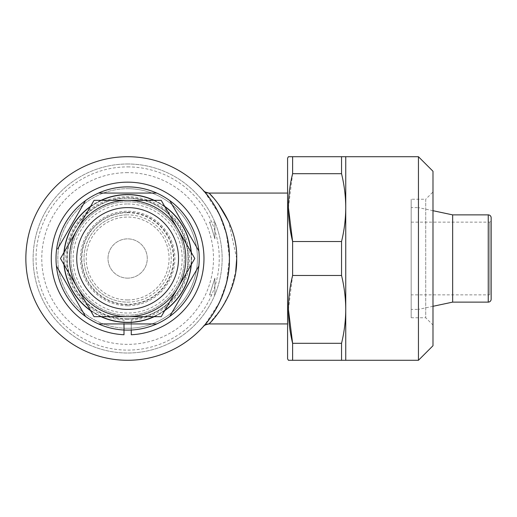 <?xml version="1.0" encoding="UTF-8"?>
<svg xmlns="http://www.w3.org/2000/svg" width="517" height="517" viewBox="0 0 517 517"><rect width="100%" height="100%" fill="white"/><g stroke="black" fill="none" stroke-linecap="round" stroke-linejoin="round"><path stroke-width="0.39" stroke-dasharray="2.58 1.94" d="M131.266 330.02L131.266 320.191A61.794 61.794 0 0 0 180.536 226.556A61.794 61.794 0 0 0 74.732 226.556A61.794 61.794 0 0 0 123.996 320.191L123.996 330.02M131.266 320.191L131.266 334.751M127.634 299.938A41.438 41.438 0 0 1 86.197 258.5A41.438 41.438 0 0 1 127.634 217.062A41.438 41.438 0 0 1 169.072 258.5A41.438 41.438 0 0 1 127.634 299.938M127.634 299.944A41.444 41.444 0 0 1 86.19 258.5A41.444 41.444 0 0 1 127.634 217.056A41.444 41.444 0 0 1 169.078 258.5A41.444 41.444 0 0 1 127.634 299.944M127.634 278.133A19.633 19.633 0 0 1 108.001 258.5A19.633 19.633 0 0 1 127.634 238.867A19.633 19.633 0 0 1 147.267 258.5A19.633 19.633 0 0 1 127.634 278.133A19.633 19.633 0 0 1 108.001 258.5A19.633 19.633 0 0 1 127.634 238.867A19.633 19.633 0 0 1 147.267 258.5A19.633 19.633 0 0 1 127.634 278.133M127.634 212.694A45.806 45.806 0 0 1 173.441 258.5A45.806 45.806 0 0 1 127.634 304.306A45.806 45.806 0 0 1 81.828 258.5A45.806 45.806 0 0 1 127.634 212.694M127.634 212.332A46.168 46.168 0 0 1 173.802 258.5A46.168 46.168 0 0 1 127.634 304.668A46.168 46.168 0 0 1 81.466 258.5A46.168 46.168 0 0 1 127.634 212.332M127.634 203.969A54.531 54.531 0 0 1 182.165 258.5A54.531 54.531 0 0 1 127.634 313.031A54.531 54.531 0 0 1 73.104 258.5A54.531 54.531 0 0 1 127.634 203.969M127.634 328.295A69.795 69.795 0 0 0 197.429 258.5A69.795 69.795 0 0 0 127.634 188.705A69.795 69.795 0 0 1 197.429 258.5A69.795 69.795 0 0 1 127.634 328.295A69.795 69.795 0 0 1 57.839 258.5A69.795 69.795 0 0 1 127.634 188.705A69.795 69.795 0 0 0 57.839 258.5A69.795 69.795 0 0 0 127.634 328.295M127.634 318.847A60.347 60.347 0 0 0 187.981 258.5A60.347 60.347 0 0 0 127.634 198.153A60.347 60.347 0 0 1 187.981 258.5A60.347 60.347 0 0 1 127.634 318.847A60.347 60.347 0 0 1 67.288 258.5A60.347 60.347 0 0 1 127.634 198.153A60.347 60.347 0 0 0 67.288 258.5A60.347 60.347 0 0 0 127.634 318.847M127.634 172.639A85.861 85.861 0 0 0 41.774 258.5A85.861 85.861 0 0 0 127.634 344.361A85.861 85.861 0 0 0 213.495 258.5A85.861 85.861 0 0 0 127.634 172.639M127.634 319.209A60.709 60.709 0 0 1 66.926 258.5A60.709 60.709 0 0 1 127.634 197.791A60.709 60.709 0 0 1 188.343 258.5A60.709 60.709 0 0 1 127.634 319.209M127.634 201.792A56.708 56.708 0 0 1 184.343 258.5A56.708 56.708 0 0 1 127.634 315.208A56.708 56.708 0 0 1 70.926 258.5A56.708 56.708 0 0 1 127.634 201.792A56.708 56.708 0 0 1 184.343 258.5A56.708 56.708 0 0 1 127.634 315.208A56.708 56.708 0 0 1 70.926 258.5A56.708 56.708 0 0 1 127.634 201.792M161.214 200.338L127.634 200.338A58.163 58.163 0 0 1 185.797 258.5A58.163 58.163 0 0 1 127.634 316.663L161.214 316.663L194.793 258.5L161.214 200.338M127.634 302.122A43.622 43.622 0 0 0 171.256 258.5A43.622 43.622 0 0 0 127.634 214.878A43.622 43.622 0 0 1 171.256 258.5A43.622 43.622 0 0 1 127.634 302.122A43.622 43.622 0 0 1 84.013 258.5A43.622 43.622 0 0 1 127.634 214.878A43.622 43.622 0 0 0 84.013 258.5A43.622 43.622 0 0 0 127.634 302.122M127.634 305.76A47.26 47.26 0 0 1 80.374 258.5A47.26 47.26 0 0 1 127.634 211.24A47.26 47.26 0 0 1 174.895 258.5A47.26 47.26 0 0 1 127.634 305.76M127.634 207.608A50.892 50.892 0 0 1 178.527 258.5A50.892 50.892 0 0 1 127.634 309.392A50.892 50.892 0 0 1 76.742 258.5A50.892 50.892 0 0 1 127.634 207.608M127.634 186.889A71.611 71.611 0 0 1 199.245 258.5A71.611 71.611 0 0 1 127.634 330.111A71.611 71.611 0 0 0 199.245 258.5A71.611 71.611 0 0 0 127.634 186.889A71.611 71.611 0 0 1 199.245 258.5A71.611 71.611 0 0 1 127.634 330.111A71.611 71.611 0 0 1 56.023 258.5A71.611 71.611 0 0 1 127.634 186.889A71.611 71.611 0 0 0 56.023 258.5A71.611 71.611 0 0 0 127.634 330.111A71.611 71.611 0 0 1 56.023 258.5A71.611 71.611 0 0 1 127.634 186.889M127.634 194.883A63.617 63.617 0 0 1 191.251 258.5A63.617 63.617 0 0 1 127.634 322.117A63.617 63.617 0 0 1 64.018 258.5A63.617 63.617 0 0 1 127.634 194.883A63.617 63.617 0 0 1 191.251 258.5A63.617 63.617 0 0 1 127.634 322.117A63.617 63.617 0 0 1 64.018 258.5A63.617 63.617 0 0 1 127.634 194.883M154.286 200.338A63.979 63.979 0 0 1 164.677 206.335M191.329 252.503A63.979 63.979 0 0 1 191.329 264.497M164.677 310.665A63.979 63.979 0 0 1 154.286 316.663M127.634 163.986A94.514 94.514 0 0 1 222.148 258.5A94.514 94.514 0 0 1 127.634 353.014A94.514 94.514 0 0 1 33.12 258.5A94.514 94.514 0 0 1 127.634 163.986A94.514 94.514 0 0 1 222.148 258.5A94.514 94.514 0 0 1 127.634 353.014A94.514 94.514 0 0 1 33.12 258.5A94.514 94.514 0 0 1 127.634 163.986M127.634 166.894A91.606 91.606 0 0 1 219.24 258.5A91.606 91.606 0 0 1 127.634 350.106A91.606 91.606 0 0 1 36.028 258.5A91.606 91.606 0 0 1 127.634 166.894M208.92 323.933L221.089 309.082L229.832 292.751L235.687 271.774M236.689 258.5L228.708 221.638M218.594 204.351L213.107 197.539M210.277 194.463L208.92 193.067M204.648 191.949L219.324 214.309L226.498 234.304L229.419 258.403L226.543 282.515L219.395 302.548L204.693 324.999M287.581 323.933L287.581 193.067L287.581 323.933M127.634 156.716A101.784 101.784 0 0 1 229.419 258.5A101.784 101.784 0 0 1 127.634 360.284A101.784 101.784 0 0 1 25.85 258.5A101.784 101.784 0 0 1 127.634 156.716M411.177 222.148L489.696 222.148L491.15 220.694L491.15 296.306L489.696 294.852L489.696 222.148L489.696 294.852L411.177 294.852L411.177 222.148L411.177 294.852M432.988 306.303L418.447 309.392L418.447 207.608L411.177 207.608L411.177 309.392L411.177 207.608M432.988 210.697L418.447 207.608L418.447 309.392L411.177 309.392M411.177 317.755L425.717 317.755L432.988 325.025L432.988 191.975L425.717 199.245L425.717 317.755L425.717 199.245L411.177 199.245L411.177 317.755L411.177 199.245M432.988 171.256L432.988 345.744M418.447 156.716L418.447 360.284M288.421 207.627L292.616 173.699L292.616 156.716L345.744 156.716L345.744 360.284L341.543 360.284L341.543 343.301L292.616 343.301L292.616 360.284L341.543 360.284M287.581 158.17L287.581 358.83M292.616 173.699L341.543 173.699C344.29 184.944 345.692 196.247 345.744 207.608C345.686 218.962 344.283 230.265 341.543 241.517L292.616 241.517L292.616 275.483L341.543 275.483C344.29 286.728 345.692 298.031 345.744 309.392C345.686 320.747 344.283 332.05 341.543 343.301M288.421 309.412L292.616 275.483M288.421 360.284L292.616 360.284M341.543 241.517L341.543 275.483M341.543 156.716L341.543 173.699M432.988 191.975L432.988 325.025M452.653 214.878L452.653 302.122M491.15 217.786L491.15 299.214M100.983 316.663A63.979 63.979 0 0 1 90.591 310.665M63.94 264.497A63.979 63.979 0 0 1 63.94 252.503M90.591 206.335A63.979 63.979 0 0 1 100.983 200.338M169.75 316.417L198.851 266.016M198.851 250.984L169.75 200.583M156.735 193.067L98.534 193.067M85.518 200.583L57.607 248.923M56.418 266.016L85.518 316.417M98.534 323.933L156.735 323.933M127.634 316.663A58.163 58.163 0 0 1 69.472 258.5A58.163 58.163 0 0 1 127.634 200.338L94.055 200.338L60.476 258.5L94.055 316.663L127.634 316.663M209.34 222.148C209.98 222.594 211.828 228.171 214.878 238.873L214.878 222.148L214.878 238.873C211.828 228.178 209.986 222.601 209.34 222.148L214.878 222.148M214.878 278.127C207.963 300.093 207.963 300.093 214.878 278.127C207.963 300.093 207.963 300.093 214.878 278.127L214.878 294.852L214.878 278.127M488.242 214.878L488.242 302.122M209.34 294.852L214.878 294.852"/><path stroke-width="0.78" d="M123.996 323.933L123.996 334.751A76.335 76.335 0 0 1 62.137 219.286A76.335 76.335 0 0 1 193.132 219.286A76.335 76.335 0 0 1 131.266 334.751L131.266 330.02M123.996 334.751L123.996 330.02M161.214 316.663L127.634 316.663A58.163 58.163 0 0 1 69.472 258.5A58.163 58.163 0 0 1 127.634 200.338L161.214 200.338L194.793 258.5L161.214 316.663M127.634 200.338A58.163 58.163 0 0 1 185.797 258.5A58.163 58.163 0 0 1 127.634 316.663L94.055 316.663L60.476 258.5L94.055 200.338L127.634 200.338M127.634 207.608A50.892 50.892 0 0 1 178.527 258.5A50.892 50.892 0 0 1 127.634 309.392A50.892 50.892 0 0 1 76.742 258.5A50.892 50.892 0 0 1 127.634 207.608M156.735 323.933A71.611 71.611 0 0 1 85.518 200.583A71.611 71.611 0 0 1 198.851 266.016A71.611 71.611 0 0 1 156.735 323.933L98.534 323.933M100.983 200.338A63.979 63.979 0 0 1 154.286 200.338M164.677 206.335A63.979 63.979 0 0 1 191.329 252.503M191.329 264.497A63.979 63.979 0 0 1 164.677 310.665M154.286 316.663A63.979 63.979 0 0 1 100.983 316.663M169.75 316.417L198.851 266.016M198.851 250.984L169.75 200.583M156.735 193.067L98.534 193.067M203.814 326.007L203.498 326.356A7.27 7.27 41.8 0 1 208.92 323.933C205.423 324.766 203.627 325.561 203.536 326.317L203.801 326.02M235.687 271.774L236.689 258.5M228.708 221.638L218.594 204.351M213.107 197.539L210.277 194.463M203.498 326.356C203.782 326.427 230.052 298.27 229.419 258.726C230.246 219.137 203.911 190.631 203.498 190.644A7.27 7.27 138.2 0 0 208.92 193.067L208.92 193.067C210.012 193.487 237.859 221.825 236.689 258.707C237.691 295.459 209.889 323.603 208.92 323.933L287.581 323.933M287.581 193.067L208.92 193.067C205.443 192.246 203.64 191.445 203.511 190.657L203.549 190.695M203.801 190.98L204.648 191.949M204.693 324.999L203.562 326.285M127.634 360.284A101.784 101.784 0 0 0 229.419 258.5A101.784 101.784 0 0 0 127.634 156.716A101.784 101.784 0 0 0 25.85 258.5A101.784 101.784 0 0 0 127.634 360.284M452.653 214.878L452.653 302.122L488.242 302.122A2.908 2.908 0 0 0 491.15 299.214L491.15 217.786A2.908 2.908 0 0 0 488.242 214.878L452.653 214.878L432.988 210.697M452.653 302.122L432.988 306.303M418.447 360.284L418.447 156.716L432.988 171.256L432.988 345.744L418.447 360.284L292.616 360.284L292.616 343.301L288.421 309.412M418.447 156.716L288.421 156.716L292.616 156.716L292.616 173.699C287.064 196.189 287.064 218.794 292.616 241.517L288.421 207.627M292.616 360.284L288.421 360.284L287.581 358.83L287.581 158.17L288.421 156.716M292.616 275.483C287.064 297.973 287.064 320.579 292.616 343.301L341.543 343.301C344.29 332.056 345.692 320.753 345.744 309.392C345.686 298.038 344.283 286.735 341.543 275.483L292.616 275.483L292.616 241.517L341.543 241.517C344.29 230.272 345.692 218.969 345.744 207.608C345.686 196.253 344.283 184.95 341.543 173.699L292.616 173.699M341.543 173.699L341.543 156.716M341.543 275.483L341.543 241.517M341.543 360.284L341.543 343.301M345.744 360.284L345.744 156.716M491.15 220.694L491.15 296.306M90.591 310.665A63.979 63.979 0 0 1 63.94 264.497M63.94 252.503A63.979 63.979 0 0 1 90.591 206.335M85.518 200.583L57.607 248.923M56.418 266.016L85.518 316.417M488.242 302.122L488.242 214.878"/></g></svg>
